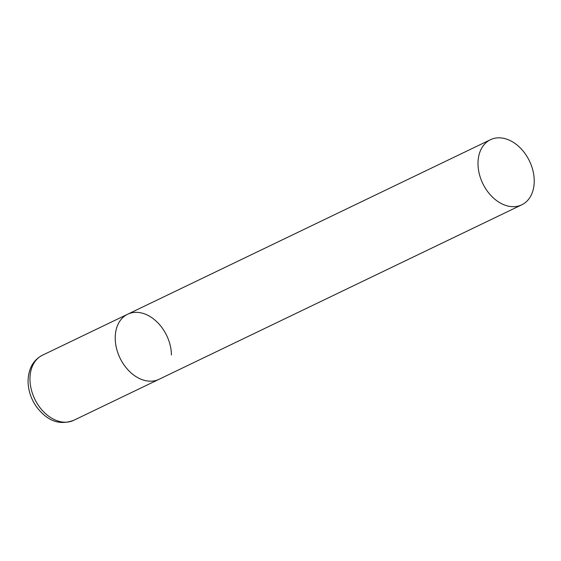 <?xml version="1.0" encoding="UTF-8"?>
<svg xmlns="http://www.w3.org/2000/svg" width="561" height="561" viewBox="0 0 561 561"><rect width="100%" height="100%" fill="white"/><g stroke="black" fill="none" stroke-linecap="round" stroke-linejoin="round"><path stroke-width="0.84" d="M521.779 204.807A36.121 25.911 64.3 0 0 532.95 170.698A36.121 25.911 64.3 0 0 505.65 138.826A36.121 25.911 64.3 0 0 490.461 139.71A36.121 25.911 64.3 0 0 479.29 173.819A36.121 25.911 64.3 0 0 506.59 205.691A36.121 25.911 64.3 0 0 521.779 204.807L73.736 420.322A36.121 25.911 -115.7 0 1 45.055 413.205A36.121 25.911 -115.7 0 1 29.971 379.538A36.121 25.911 -115.7 0 1 42.426 355.225L127.677 314.216A36.121 25.911 64.3 0 0 116.506 348.325A36.121 25.911 64.3 0 0 143.805 380.197A36.121 25.911 64.3 0 0 158.994 379.313A36.121 25.911 -115.7 0 1 130.306 372.195A36.121 25.911 -115.7 0 1 115.222 338.521A36.121 25.911 -115.7 0 1 127.677 314.216A36.121 25.911 -115.7 0 1 156.365 321.341A36.121 25.911 -115.7 0 1 171.449 355.008M42.426 355.225C33.057 360.134 28.267 368.935 28.05 381.634C28.316 391.066 31.339 399.741 37.117 407.672C45.63 418.106 56.619 426.57 73.736 420.322M127.677 314.216L490.461 139.71"/></g></svg>
